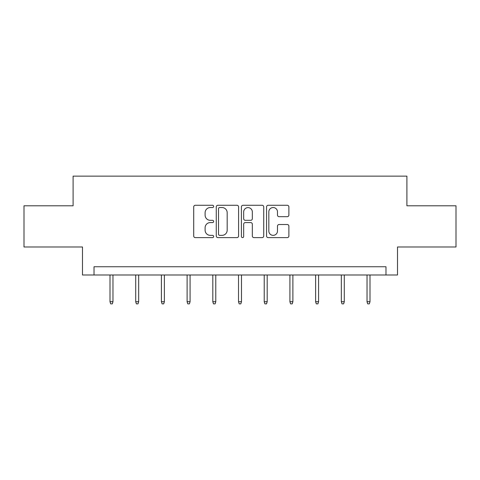 <?xml version="1.0" encoding="UTF-8"?>
<svg xmlns="http://www.w3.org/2000/svg" width="480" height="480" viewBox="0 0 480 480"><rect width="100%" height="100%" fill="white"/><g stroke="black" fill="none" stroke-linecap="round" stroke-linejoin="round"><path stroke-width="0.72" d="M213.642 206.406A1.134 1.134 0 0 0 212.508 205.278L195.324 205.278A1.62 1.62 0 0 0 193.704 206.892L193.704 236.004A1.62 1.62 0 0 0 195.324 237.618L212.508 237.618A1.134 1.134 0 0 0 213.642 236.49A1.134 1.134 0 0 0 212.508 235.356L210.282 235.356A5.178 5.178 0 0 1 205.11 230.184L205.11 227.754A5.178 5.178 0 0 1 210.282 222.582L212.508 222.582A1.134 1.134 0 0 0 213.642 221.448A1.134 1.134 0 0 0 212.508 220.314L210.282 220.314A5.178 5.178 0 0 1 205.11 215.142L205.11 212.718A5.178 5.178 0 0 1 210.282 207.54L212.508 207.54A1.134 1.134 0 0 0 213.642 206.406M287.262 216.678A1.62 1.62 0 0 0 288.882 215.058L288.882 206.892A1.62 1.62 0 0 0 287.262 205.278L268.182 205.278A1.62 1.62 0 0 0 266.562 206.892L266.562 236.004A1.62 1.62 0 0 0 268.182 237.618L287.262 237.618A1.62 1.62 0 0 0 288.882 236.004L288.882 226.14A1.62 1.62 0 0 0 287.262 224.52L279.096 224.52A1.62 1.62 0 0 0 277.482 226.14L277.482 231.03A4.326 4.326 0 0 1 273.156 235.356A4.326 4.326 0 0 1 268.83 231.03L268.83 211.866A4.326 4.326 0 0 1 273.156 207.54A4.326 4.326 0 0 1 277.482 211.866L277.482 215.058A1.62 1.62 0 0 0 279.096 216.678L287.262 216.678M385.98 274.992L397.512 274.992L397.512 246.984L456 246.984L456 205.794L406.902 205.794L406.902 176.142L73.098 176.142L73.098 205.794L24 205.794L24 246.984L82.488 246.984L82.488 274.992L385.98 274.992L385.98 266.754L94.02 266.754L94.02 274.992M238.584 206.892A1.62 1.62 0 0 0 236.97 205.278L217.884 205.278A1.62 1.62 0 0 0 216.27 206.892L216.27 236.004A1.62 1.62 0 0 0 217.884 237.618L236.97 237.618A1.62 1.62 0 0 0 238.584 236.004L238.584 206.892M243.03 205.278L262.116 205.278A1.62 1.62 0 0 1 263.73 206.892L263.73 236.004A1.62 1.62 0 0 1 262.116 237.618L253.95 237.618A1.62 1.62 0 0 1 252.33 236.004L252.33 224.196A1.62 1.62 0 0 0 250.716 222.582L245.298 222.582A1.62 1.62 0 0 0 243.678 224.196L243.678 236.49A1.134 1.134 0 0 1 242.55 237.618A1.134 1.134 0 0 1 241.416 236.49L241.416 206.892A1.62 1.62 0 0 1 243.03 205.278M219.666 207.54A1.134 1.134 0 0 0 218.532 208.674L218.532 234.222A1.134 1.134 0 0 0 219.666 235.356L222.006 235.356A5.178 5.178 0 0 0 227.184 230.184L227.184 212.718A5.178 5.178 0 0 0 222.006 207.54L219.666 207.54M252.33 211.944A4.326 4.326 0 0 0 248.004 207.618A4.326 4.326 0 0 0 243.678 211.944L243.678 218.7A1.62 1.62 0 0 0 245.298 220.314L250.716 220.314A1.62 1.62 0 0 0 252.33 218.7L252.33 211.944M112.968 301.716L112.314 303.858L110.664 303.858L110.004 301.716L112.968 301.716L112.968 274.992M110.004 301.716L110.004 274.992M138.672 301.716L138.012 303.858L136.368 303.858L135.708 301.716L138.672 301.716L138.672 274.992M135.708 301.716L135.708 274.992M164.376 301.716L163.716 303.858L162.066 303.858L161.412 301.716L164.376 301.716L164.376 274.992M161.412 301.716L161.412 274.992M190.08 301.716L189.42 303.858L187.77 303.858L187.11 301.716L190.08 301.716L190.08 274.992M187.11 301.716L187.11 274.992M215.778 301.716L215.124 303.858L213.474 303.858L212.814 301.716L215.778 301.716L215.778 274.992M212.814 301.716L212.814 274.992M241.482 301.716L240.822 303.858L239.178 303.858L238.518 301.716L241.482 301.716L241.482 274.992M238.518 301.716L238.518 274.992M267.186 301.716L266.526 303.858L264.876 303.858L264.222 301.716L267.186 301.716L267.186 274.992M264.222 301.716L264.222 274.992M292.89 301.716L292.23 303.858L290.58 303.858L289.92 301.716L292.89 301.716L292.89 274.992M289.92 301.716L289.92 274.992M318.588 301.716L317.934 303.858L316.284 303.858L315.624 301.716L318.588 301.716L318.588 274.992M315.624 301.716L315.624 274.992M344.292 301.716L343.632 303.858L341.988 303.858L341.328 301.716L344.292 301.716L344.292 274.992M341.328 301.716L341.328 274.992M369.996 301.716L369.336 303.858L367.686 303.858L367.032 301.716L369.996 301.716L369.996 274.992M367.032 301.716L367.032 274.992"/></g></svg>
